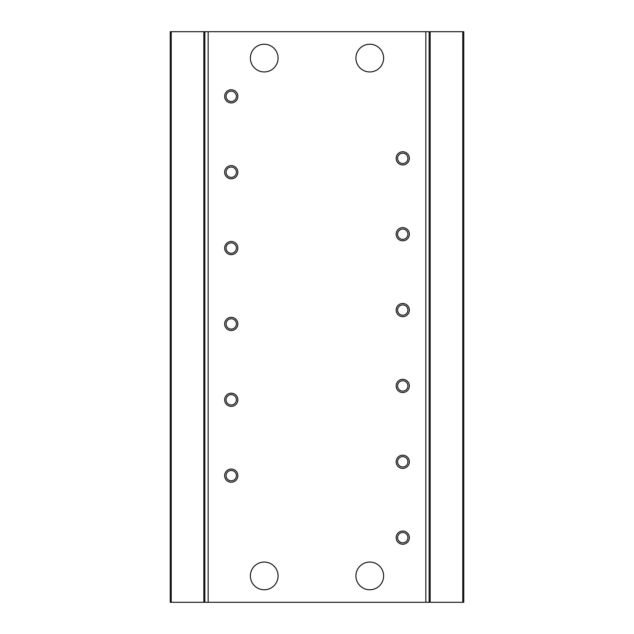 <?xml version="1.0" encoding="UTF-8"?>
<svg xmlns="http://www.w3.org/2000/svg" width="634" height="634" viewBox="0 0 634 634"><rect width="100%" height="100%" fill="white"/><g stroke="black" fill="none" stroke-linecap="round" stroke-linejoin="round"><path stroke-width="0.95" d="M264.227 589.763A13.853 13.853 0 0 1 250.375 575.918A13.853 13.853 0 0 1 264.227 562.065A13.853 13.853 0 0 1 278.08 575.918A13.853 13.853 0 0 1 264.227 589.763M369.773 589.763A13.853 13.853 0 0 1 355.92 575.918A13.853 13.853 0 0 1 369.773 562.065A13.853 13.853 0 0 1 383.625 575.918A13.853 13.853 0 0 1 369.773 589.763M264.227 71.935A13.853 13.853 0 0 1 250.375 58.082A13.853 13.853 0 0 1 264.227 44.237A13.853 13.853 0 0 1 278.08 58.082A13.853 13.853 0 0 1 264.227 71.935M369.773 71.935A13.853 13.853 0 0 1 355.92 58.082A13.853 13.853 0 0 1 369.773 44.237A13.853 13.853 0 0 1 383.625 58.082A13.853 13.853 0 0 1 369.773 71.935M402.756 544.249A6.594 6.594 0 0 1 396.155 537.656A6.594 6.594 0 0 1 402.756 531.054A6.594 6.594 0 0 1 409.35 537.656A6.594 6.594 0 0 1 402.756 544.249M402.756 532.489A5.167 5.167 0 0 0 397.589 537.656A5.167 5.167 0 0 0 402.756 542.823A5.167 5.167 0 0 0 407.924 537.656A5.167 5.167 0 0 0 402.756 532.489M402.756 468.391A6.594 6.594 0 0 1 396.155 461.798A6.594 6.594 0 0 1 402.756 455.196A6.594 6.594 0 0 1 409.35 461.798A6.594 6.594 0 0 1 402.756 468.391M402.756 456.623A5.167 5.167 0 0 0 397.589 461.798A5.167 5.167 0 0 0 402.756 466.965A5.167 5.167 0 0 0 407.924 461.798A5.167 5.167 0 0 0 402.756 456.623M402.756 392.533A6.594 6.594 0 0 1 396.155 385.932A6.594 6.594 0 0 1 402.756 379.338A6.594 6.594 0 0 1 409.35 385.932A6.594 6.594 0 0 1 402.756 392.533M402.756 380.765A5.167 5.167 0 0 0 397.589 385.932A5.167 5.167 0 0 0 402.756 391.099A5.167 5.167 0 0 0 407.924 385.932A5.167 5.167 0 0 0 402.756 380.765M402.756 316.667A6.594 6.594 0 0 1 396.155 310.074A6.594 6.594 0 0 1 402.756 303.48A6.594 6.594 0 0 1 409.35 310.074A6.594 6.594 0 0 1 402.756 316.667M402.756 304.906A5.167 5.167 0 0 0 397.589 310.074A5.167 5.167 0 0 0 402.756 315.241A5.167 5.167 0 0 0 407.924 310.074A5.167 5.167 0 0 0 402.756 304.906M402.756 240.809A6.594 6.594 0 0 1 396.155 234.215A6.594 6.594 0 0 1 402.756 227.614A6.594 6.594 0 0 1 409.35 234.215A6.594 6.594 0 0 1 402.756 240.809M402.756 229.048A5.167 5.167 0 0 0 397.589 234.215A5.167 5.167 0 0 0 402.756 239.383A5.167 5.167 0 0 0 407.924 234.215A5.167 5.167 0 0 0 402.756 229.048M402.756 164.951A6.594 6.594 0 0 1 396.155 158.357A6.594 6.594 0 0 1 402.756 151.756A6.594 6.594 0 0 1 409.35 158.357A6.594 6.594 0 0 1 402.756 164.951M402.756 153.182A5.167 5.167 0 0 0 397.589 158.357A5.167 5.167 0 0 0 402.756 163.524A5.167 5.167 0 0 0 407.924 158.357A5.167 5.167 0 0 0 402.756 153.182M231.244 482.244A6.594 6.594 0 0 1 224.65 475.643A6.594 6.594 0 0 1 231.244 469.049A6.594 6.594 0 0 1 237.845 475.643A6.594 6.594 0 0 1 231.244 482.244M231.244 470.476A5.167 5.167 0 0 0 226.076 475.643A5.167 5.167 0 0 0 231.244 480.818A5.167 5.167 0 0 0 236.411 475.643A5.167 5.167 0 0 0 231.244 470.476M231.244 406.386A6.594 6.594 0 0 1 224.65 399.785A6.594 6.594 0 0 1 231.244 393.191A6.594 6.594 0 0 1 237.845 399.785A6.594 6.594 0 0 1 231.244 406.386M231.244 394.617A5.167 5.167 0 0 0 226.076 399.785A5.167 5.167 0 0 0 231.244 404.952A5.167 5.167 0 0 0 236.411 399.785A5.167 5.167 0 0 0 231.244 394.617M231.244 330.52A6.594 6.594 0 0 1 224.65 323.926A6.594 6.594 0 0 1 231.244 317.333A6.594 6.594 0 0 1 237.845 323.926A6.594 6.594 0 0 1 231.244 330.52M231.244 318.759A5.167 5.167 0 0 0 226.076 323.926A5.167 5.167 0 0 0 231.244 329.094A5.167 5.167 0 0 0 236.411 323.926A5.167 5.167 0 0 0 231.244 318.759M231.244 254.662A6.594 6.594 0 0 1 224.65 248.068A6.594 6.594 0 0 1 231.244 241.467A6.594 6.594 0 0 1 237.845 248.068A6.594 6.594 0 0 1 231.244 254.662M231.244 242.901A5.167 5.167 0 0 0 226.076 248.068A5.167 5.167 0 0 0 231.244 253.235A5.167 5.167 0 0 0 236.411 248.068A5.167 5.167 0 0 0 231.244 242.901M231.244 178.804A6.594 6.594 0 0 1 224.65 172.202A6.594 6.594 0 0 1 231.244 165.609A6.594 6.594 0 0 1 237.845 172.202A6.594 6.594 0 0 1 231.244 178.804M231.244 167.035A5.167 5.167 0 0 0 226.076 172.202A5.167 5.167 0 0 0 231.244 177.377A5.167 5.167 0 0 0 236.411 172.202A5.167 5.167 0 0 0 231.244 167.035M231.244 102.946A6.594 6.594 0 0 1 224.65 96.344A6.594 6.594 0 0 1 231.244 89.751A6.594 6.594 0 0 1 237.845 96.344A6.594 6.594 0 0 1 231.244 102.946M231.244 91.177A5.167 5.167 0 0 0 226.076 96.344A5.167 5.167 0 0 0 231.244 101.511A5.167 5.167 0 0 0 236.411 96.344A5.167 5.167 0 0 0 231.244 91.177M425.842 31.7L204.861 31.7L204.861 602.3L429.139 602.3L429.139 31.7L425.842 31.7L425.842 602.3M203.823 31.7L170.229 31.7L170.229 602.3L203.823 602.3L203.823 31.7L204.861 31.7M429.139 31.7L430.177 31.7L430.177 602.3L429.139 602.3M430.177 602.3L463.771 602.3L463.771 31.7L430.177 31.7M204.861 602.3L203.823 602.3M170.229 602.3L170.229 31.7M208.158 31.7L208.158 602.3M171.259 31.7L171.259 602.3M462.741 602.3L462.741 31.7"/></g></svg>
